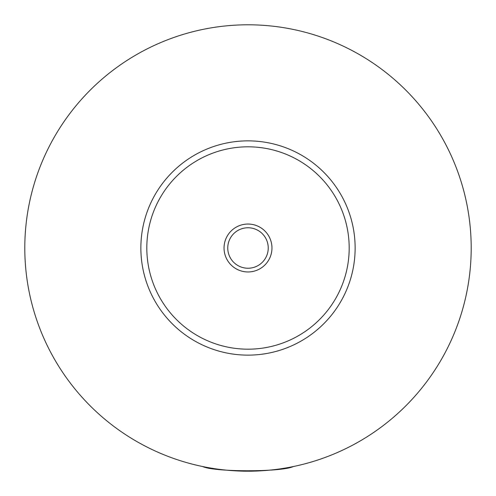 <?xml version="1.0" encoding="UTF-8"?>
<svg xmlns="http://www.w3.org/2000/svg" width="496" height="496" viewBox="0 0 496 496"><rect width="100%" height="100%" fill="white"/><g stroke="black" fill="none" stroke-linecap="round" stroke-linejoin="round"><path stroke-width="0.74" d="M211.674 468.224L209.312 468.224L208.822 467.734M287.178 467.734L286.688 468.224L284.326 468.224M202.771 466.569C214.247 472.149 281.753 472.149 293.229 466.569M271.957 248A23.957 23.957 0 0 0 248 224.043A23.957 23.957 0 0 0 224.043 248A23.957 23.957 0 0 0 248 271.957A23.957 23.957 0 0 0 271.957 248M227.763 248A20.237 20.237 0 0 0 248 268.237A20.237 20.237 0 0 0 268.237 248A20.237 20.237 0 0 0 248 227.763A20.237 20.237 0 0 0 227.763 248M355.136 248A107.136 107.136 0 0 1 248 355.136A107.136 107.136 0 0 1 140.864 248A107.136 107.136 0 0 1 248 140.864A107.136 107.136 0 0 1 355.136 248M471.2 248A223.2 223.2 0 0 1 248 471.2A223.2 223.2 0 0 1 24.8 248A223.2 223.2 0 0 1 248 24.8A223.2 223.2 0 0 1 471.2 248M349.184 248A101.184 101.184 0 0 0 248 146.816A101.184 101.184 0 0 0 146.816 248A101.184 101.184 0 0 0 248 349.184A101.184 101.184 0 0 0 349.184 248"/></g></svg>
